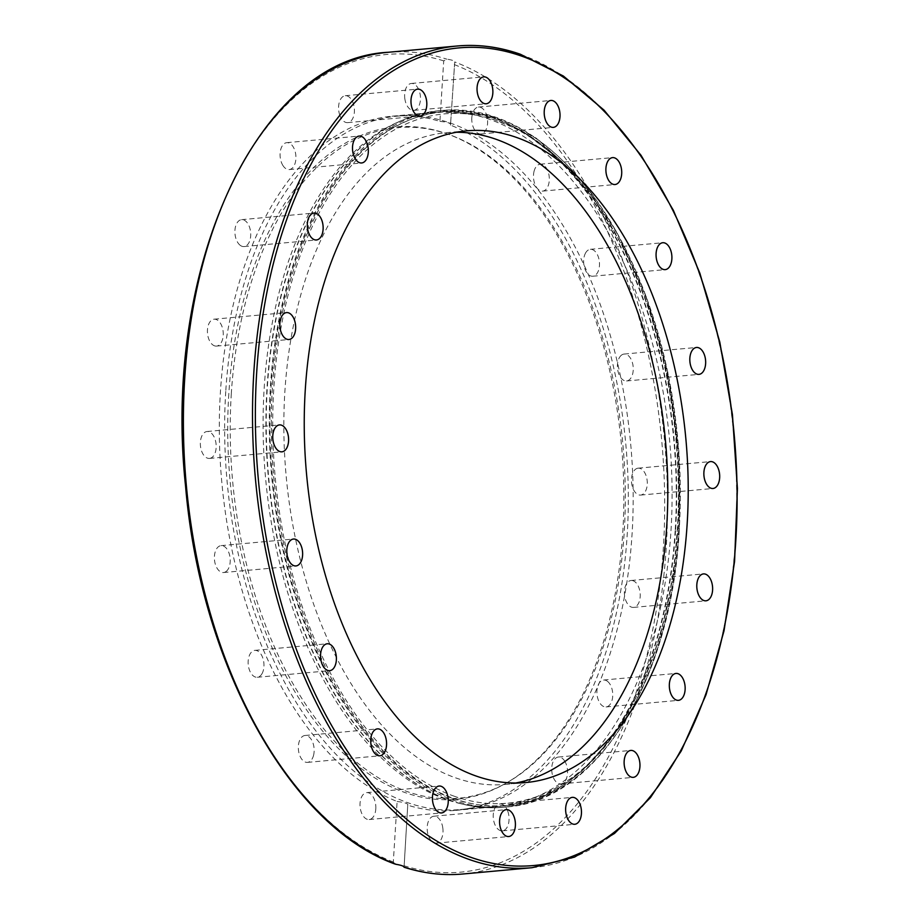 <?xml version="1.0" encoding="UTF-8"?>
<svg xmlns="http://www.w3.org/2000/svg" width="920" height="920" viewBox="0 0 920 920"><rect width="100%" height="100%" fill="white"/><g stroke="black" fill="none" stroke-linecap="round" stroke-linejoin="round"><path stroke-width="0.69" stroke-dasharray="4.6 3.45" d="M239.591 244.789A13.512 7.866 84.8 0 0 244.041 246.56A13.512 7.866 84.8 0 0 250.642 232.392A13.512 7.866 84.8 0 0 241.592 219.661A13.512 7.866 84.8 0 0 234.956 229.988A13.512 7.866 84.8 0 0 239.591 244.789M282.704 165.151A13.512 7.866 84.8 0 0 289.225 169.567A13.512 7.866 84.8 0 0 295.837 155.399A13.512 7.866 84.8 0 0 286.775 142.657A13.512 7.866 84.8 0 0 280.404 150.972A13.512 7.866 84.8 0 0 282.704 165.151M339.629 114.689A13.512 7.866 84.8 0 0 347.714 122.636A13.512 7.866 84.8 0 0 354.327 108.468A13.512 7.866 84.8 0 0 345.264 95.726A13.512 7.866 84.8 0 0 339.629 114.689M404.788 98.359A13.512 7.866 84.8 0 0 413.77 110.365A13.512 7.866 84.8 0 0 420.382 96.209A13.512 7.866 84.8 0 0 411.32 83.467A13.512 7.866 84.8 0 0 404.788 98.359M471.822 117.748A13.512 7.866 84.8 0 0 480.93 133.963A13.512 7.866 84.8 0 0 487.542 119.807A13.512 7.866 84.8 0 0 478.48 107.065A13.512 7.866 84.8 0 0 471.822 117.748M534.152 170.959A13.512 7.866 84.8 0 0 535.106 184.724A13.512 7.866 84.8 0 0 542.627 191.118A13.512 7.866 84.8 0 0 549.228 176.951A13.512 7.866 84.8 0 0 540.166 164.208A13.512 7.866 84.8 0 0 534.152 170.959M585.683 252.781A13.512 7.866 84.8 0 0 584.602 267.95A13.512 7.866 84.8 0 0 592.802 276.23A13.512 7.866 84.8 0 0 599.403 262.062A13.512 7.866 84.8 0 0 590.352 249.32A13.512 7.866 84.8 0 0 585.683 252.781M621.368 355.223A13.512 7.866 84.8 0 0 617.86 370.679A13.512 7.866 84.8 0 0 626.566 380.972A13.512 7.866 84.8 0 0 633.167 366.804A13.512 7.866 84.8 0 0 624.105 354.062A13.512 7.866 84.8 0 0 621.368 355.223M637.721 468.234A13.512 7.866 84.8 0 0 631.568 482.701A13.512 7.866 84.8 0 0 640.584 495.086A13.512 7.866 84.8 0 0 647.197 480.93A13.512 7.866 84.8 0 0 638.146 468.176A13.512 7.866 84.8 0 0 637.721 468.234M633.132 580.773A13.512 7.866 84.8 0 0 631.074 580.497A13.512 7.866 84.8 0 0 624.473 594.665A13.512 7.866 84.8 0 0 633.523 607.407A13.512 7.866 84.8 0 0 640.228 594.987A13.512 7.866 84.8 0 0 633.132 580.773M608.051 681.8A13.512 7.866 84.8 0 0 603.601 680.029A13.512 7.866 84.8 0 0 596.999 694.197A13.512 7.866 84.8 0 0 606.05 706.939A13.512 7.866 84.8 0 0 612.685 696.612A13.512 7.866 84.8 0 0 608.051 681.8M564.938 761.449A13.512 7.866 84.8 0 0 558.405 757.033A13.512 7.866 84.8 0 0 551.804 771.202A13.512 7.866 84.8 0 0 560.855 783.932A13.512 7.866 84.8 0 0 567.226 775.617A13.512 7.866 84.8 0 0 564.938 761.449M508.012 811.9A13.512 7.866 84.8 0 0 499.916 803.965A13.512 7.866 84.8 0 0 493.315 818.133A13.512 7.866 84.8 0 0 502.377 830.863A13.512 7.866 84.8 0 0 508.012 811.9M442.842 828.241A13.512 7.866 84.8 0 0 433.872 816.224A13.512 7.866 84.8 0 0 427.259 830.392A13.512 7.866 84.8 0 0 436.31 843.134A13.512 7.866 84.8 0 0 442.842 828.241M375.808 808.852A13.512 7.866 84.8 0 0 366.712 792.626A13.512 7.866 84.8 0 0 360.099 806.794A13.512 7.866 84.8 0 0 369.15 819.536A13.512 7.866 84.8 0 0 375.808 808.852M313.478 755.642A13.512 7.866 84.8 0 0 312.535 741.876A13.512 7.866 84.8 0 0 305.014 735.482A13.512 7.866 84.8 0 0 298.413 749.65A13.512 7.866 84.8 0 0 307.464 762.381A13.512 7.866 84.8 0 0 313.478 755.642M261.947 673.808A13.512 7.866 84.8 0 0 263.028 658.651A13.512 7.866 84.8 0 0 254.84 650.371A13.512 7.866 84.8 0 0 248.227 664.527A13.512 7.866 84.8 0 0 257.289 677.269A13.512 7.866 84.8 0 0 261.947 673.808M226.262 571.377A13.512 7.866 84.8 0 0 229.781 555.91A13.512 7.866 84.8 0 0 221.076 545.629A13.512 7.866 84.8 0 0 214.475 559.797A13.512 7.866 84.8 0 0 223.525 572.528A13.512 7.866 84.8 0 0 226.262 571.377M209.921 458.355A13.512 7.866 84.8 0 0 216.062 443.9A13.512 7.866 84.8 0 0 207.058 431.514A13.512 7.866 84.8 0 0 200.433 445.671A13.512 7.866 84.8 0 0 209.495 458.413A13.512 7.866 84.8 0 0 209.921 458.355M214.509 345.828A13.512 7.866 84.8 0 0 216.568 346.092A13.512 7.866 84.8 0 0 223.169 331.924A13.512 7.866 84.8 0 0 214.107 319.194A13.512 7.866 84.8 0 0 207.414 331.603A13.512 7.866 84.8 0 0 214.509 345.828M497.179 118.404A348.53 202.894 -95.2 0 1 679.167 530.035A348.53 202.894 -95.2 0 1 507.403 805.667A348.53 202.894 -95.2 0 1 273.723 476.974A348.53 202.894 -95.2 0 1 444.164 111.469A348.53 202.894 -95.2 0 1 497.179 118.404A348.53 202.894 -95.2 0 1 680.271 485.311A348.53 202.894 -95.2 0 1 507.437 805.655A348.53 202.894 -95.2 0 1 454.422 798.721A348.53 202.894 -95.2 0 1 271.377 431.848A348.53 202.894 -95.2 0 1 444.153 111.469A348.53 202.894 -95.2 0 1 497.225 118.404M670.979 530.771A348.53 202.894 84.8 0 0 494.362 121.152A348.53 202.894 84.8 0 0 436.046 112.205A348.53 202.894 84.8 0 0 397.808 122.187A348.53 202.894 84.8 0 0 265.535 477.71A348.53 202.894 84.8 0 0 459.862 803.494A348.53 202.894 84.8 0 0 499.134 806.414A348.53 202.894 84.8 0 0 670.979 530.771M404.064 867.111L407.732 805.207A348.53 202.894 84.8 0 0 455.434 810.394A348.53 202.894 84.8 0 0 628.314 494.569A348.53 202.894 84.8 0 0 450.512 125.12L454.721 61.939C454.296 60.754 451.674 59.834 446.855 59.179L443.716 60.881L439.909 121.394A348.53 202.894 84.8 0 0 392.207 116.196A348.53 202.894 84.8 0 0 219.316 432.02A348.53 202.894 84.8 0 0 397.118 801.481L393.311 861.994L395.048 864.053M397.118 801.481C404.995 802.47 408.526 803.712 407.732 805.207L404.075 867.203M439.909 121.394C447.798 122.084 451.329 123.326 450.512 125.12L454.721 61.939A412.551 240.154 -95.2 0 1 667.506 498.168A412.551 240.154 -95.2 0 1 462.886 874M515.66 783.012A327.198 190.474 -95.2 0 1 505.551 784.404A327.198 190.474 -95.2 0 1 286.143 475.893A327.198 190.474 -95.2 0 1 446.131 132.71A327.198 190.474 -95.2 0 1 456.389 132.25M225.756 391.448A348.128 202.653 84.8 0 0 460.483 809.531A348.128 202.653 84.8 0 0 630.729 444.452A348.128 202.653 84.8 0 0 397.325 116.138A348.128 202.653 84.8 0 0 225.756 391.448M231.299 393.909A336.674 195.983 -95.2 0 1 449.144 134.607A336.674 195.983 -95.2 0 1 622.943 445.165A336.674 195.983 -95.2 0 1 508.116 782.011A336.674 195.983 -95.2 0 1 311.638 712.988A336.674 195.983 -95.2 0 1 231.299 393.909M228.804 393.898A337.559 196.5 84.8 0 0 309.361 713.828A337.559 196.5 84.8 0 0 506.345 783.035A337.559 196.5 84.8 0 0 621.483 445.291A337.559 196.5 84.8 0 0 447.223 133.917A337.559 196.5 84.8 0 0 228.804 393.898M678.603 530.391A349.761 203.596 -95.2 0 1 506.23 806.989A349.761 203.596 -95.2 0 1 271.745 477.147A349.761 203.596 -95.2 0 1 442.773 110.365A349.761 203.596 -95.2 0 1 678.603 530.391M675.556 530.679A349.761 203.596 -95.2 0 1 503.182 807.277A349.761 203.596 -95.2 0 1 268.686 477.434A349.761 203.596 -95.2 0 1 439.725 110.641A349.761 203.596 -95.2 0 1 675.556 530.679M675.176 530.691A349.703 203.573 -95.2 0 1 463.358 804.321A349.703 203.573 -95.2 0 1 268.375 477.457A349.703 203.573 -95.2 0 1 401.085 120.738A349.703 203.573 -95.2 0 1 675.176 530.691M443.716 60.881A410.515 238.97 84.8 0 0 184.253 379.12A410.515 238.97 84.8 0 0 393.311 861.994M403.926 865.72A410.515 238.97 84.8 0 0 663.377 547.469A410.515 238.97 84.8 0 0 454.319 64.607M388.044 52.29A412.551 240.154 -95.2 0 1 446.855 59.179M532.001 867.709A412.551 240.154 84.8 0 0 736.586 488.52A412.551 240.154 84.8 0 0 519.915 54.211M452.801 798.48A348.128 202.653 84.8 0 0 505.758 805.402A348.128 202.653 84.8 0 0 675.993 440.323A348.128 202.653 84.8 0 0 442.6 112.021A348.128 202.653 84.8 0 0 271.02 387.331A348.128 202.653 84.8 0 0 452.801 798.48M454.572 796.341A346.092 201.468 -95.2 0 1 311.535 228.217A346.092 201.468 -95.2 0 1 661.353 351.129A346.092 201.468 -95.2 0 1 454.572 796.341M244.041 246.56L316.445 239.97M241.592 219.661L313.996 213.06M289.225 169.567L361.641 162.966M286.775 142.657L359.191 136.068M347.714 122.636L420.129 116.035M345.264 95.726L417.668 89.136M413.77 110.365L486.185 103.776M411.32 83.467L483.724 76.866M480.93 133.963L553.346 127.374M478.48 107.065L550.884 100.464M542.616 191.118L615.031 184.517M540.166 164.208L612.582 157.619M592.802 276.23L665.206 269.629M590.352 249.32L662.756 242.73M626.554 380.972L698.97 374.371M624.105 354.062L696.52 347.472M640.596 495.086L713 488.485M638.135 468.176L710.55 461.587M631.074 580.497L703.478 573.907M633.523 607.407L705.928 600.806M603.601 680.029L676.005 673.44M606.05 706.939L678.454 700.338M558.405 757.033L630.821 750.432M560.855 783.932L633.27 777.342M499.916 803.965L572.332 797.364M502.366 830.863L574.781 824.274M433.86 816.224L506.276 809.634M436.31 843.134L508.725 836.533M366.7 792.626L439.116 786.036M369.161 819.536L441.565 812.935M305.014 735.482L377.43 728.881M307.464 762.381L379.879 755.791M254.84 650.371L327.244 643.77M257.289 677.269L329.693 670.68M221.076 545.629L293.491 539.028M223.525 572.528L295.941 565.938M207.046 431.514L279.45 424.913M209.495 458.413L281.899 451.823M216.568 346.092L288.972 339.503M214.107 319.194L286.522 312.593M459.862 803.494L463.358 804.321C476.698 807.484 489.969 808.473 503.182 807.277L506.23 806.989C596.758 801.182 671.278 681.168 679.282 530.161L678.822 450.938L667.759 372.117L646.645 297.781L616.584 231.84L579.128 177.698L536.188 138.138L489.934 115.276L439.725 110.641C426.512 111.849 413.643 115.218 401.085 120.738L397.808 122.187M392.207 116.196L435.976 112.217M455.434 810.394L499.215 806.414M525.906 782.552L505.505 784.404M466.543 130.858L446.142 132.71M460.483 809.531L505.758 805.402L544.881 795.075L581.187 771.776L613.295 736.471L640.009 690.54L660.341 635.743L673.543 574.172L679.109 508.162L676.844 440.266L666.816 373.072L649.417 309.154L625.301 250.976L595.401 200.744L560.82 160.39L522.87 131.468L482.942 115.103L442.6 112.021L397.325 116.138M449.144 134.607L447.223 133.917M508.116 782.011L506.345 783.035"/><path stroke-width="1.38" d="M311.995 238.199A13.512 7.866 -95.2 0 1 307.36 223.387A13.512 7.866 -95.2 0 1 313.996 213.06A13.512 7.866 -95.2 0 1 318.447 214.831A13.512 7.866 -95.2 0 1 323.081 229.643A13.512 7.866 -95.2 0 1 316.445 239.97A13.512 7.866 -95.2 0 1 311.995 238.199M355.108 158.55A13.512 7.866 -95.2 0 1 352.82 144.382A13.512 7.866 -95.2 0 1 359.191 136.068A13.512 7.866 -95.2 0 1 365.711 140.472A13.512 7.866 -95.2 0 1 368.011 154.652A13.512 7.866 -95.2 0 1 361.641 162.966A13.512 7.866 -95.2 0 1 355.108 158.55M412.034 108.1A13.512 7.866 -95.2 0 1 417.668 89.136A13.512 7.866 -95.2 0 1 425.764 97.083A13.512 7.866 -95.2 0 1 420.129 116.035A13.512 7.866 -95.2 0 1 412.034 108.1M477.204 91.758A13.512 7.866 -95.2 0 1 483.736 76.866A13.512 7.866 -95.2 0 1 492.706 88.883A13.512 7.866 -95.2 0 1 486.174 103.776A13.512 7.866 -95.2 0 1 477.204 91.758M544.237 111.147A13.512 7.866 -95.2 0 1 550.896 100.464A13.512 7.866 -95.2 0 1 559.992 116.69A13.512 7.866 -95.2 0 1 553.334 127.374A13.512 7.866 -95.2 0 1 544.237 111.147M606.567 164.358A13.512 7.866 -95.2 0 1 612.582 157.619A13.512 7.866 -95.2 0 1 620.091 164.013A13.512 7.866 -95.2 0 1 621.046 177.778A13.512 7.866 -95.2 0 1 615.031 184.517A13.512 7.866 -95.2 0 1 607.51 178.123A13.512 7.866 -95.2 0 1 606.567 164.358M658.087 246.192A13.512 7.866 -95.2 0 1 662.756 242.73A13.512 7.866 -95.2 0 1 670.956 251.01A13.512 7.866 -95.2 0 1 669.875 266.167A13.512 7.866 -95.2 0 1 665.206 269.629A13.512 7.866 -95.2 0 1 657.018 261.349A13.512 7.866 -95.2 0 1 658.087 246.192M693.783 348.622A13.512 7.866 -95.2 0 1 696.509 347.472A13.512 7.866 -95.2 0 1 705.214 357.753A13.512 7.866 -95.2 0 1 701.707 373.209A13.512 7.866 -95.2 0 1 698.97 374.371A13.512 7.866 -95.2 0 1 690.264 364.09A13.512 7.866 -95.2 0 1 693.783 348.622M710.125 461.644A13.512 7.866 -95.2 0 1 710.562 461.587A13.512 7.866 -95.2 0 1 719.567 473.972A13.512 7.866 -95.2 0 1 713.425 488.428A13.512 7.866 -95.2 0 1 713 488.485A13.512 7.866 -95.2 0 1 703.984 476.111A13.512 7.866 -95.2 0 1 710.125 461.644M705.536 574.172A13.512 7.866 -95.2 0 1 712.632 588.397A13.512 7.866 -95.2 0 1 705.928 600.806A13.512 7.866 -95.2 0 1 703.88 600.542A13.512 7.866 -95.2 0 1 696.785 586.327A13.512 7.866 -95.2 0 1 703.478 573.907A13.512 7.866 -95.2 0 1 705.536 574.172M680.455 675.211A13.512 7.866 -95.2 0 1 685.089 690.011A13.512 7.866 -95.2 0 1 678.454 700.338A13.512 7.866 -95.2 0 1 674.004 698.567A13.512 7.866 -95.2 0 1 669.38 683.767A13.512 7.866 -95.2 0 1 676.005 673.44A13.512 7.866 -95.2 0 1 680.455 675.211M637.341 754.848A13.512 7.866 -95.2 0 1 639.641 769.028A13.512 7.866 -95.2 0 1 633.27 777.342A13.512 7.866 -95.2 0 1 626.738 772.926A13.512 7.866 -95.2 0 1 624.438 758.747A13.512 7.866 -95.2 0 1 630.821 750.432A13.512 7.866 -95.2 0 1 637.341 754.848M580.416 805.31A13.512 7.866 -95.2 0 1 574.781 824.274A13.512 7.866 -95.2 0 1 566.685 816.327A13.512 7.866 -95.2 0 1 572.332 797.364A13.512 7.866 -95.2 0 1 580.416 805.31M515.246 821.64A13.512 7.866 -95.2 0 1 508.714 836.533A13.512 7.866 -95.2 0 1 499.744 824.527A13.512 7.866 -95.2 0 1 506.276 809.634A13.512 7.866 -95.2 0 1 515.246 821.64M448.224 802.251A13.512 7.866 -95.2 0 1 441.565 812.935A13.512 7.866 -95.2 0 1 432.457 796.72A13.512 7.866 -95.2 0 1 439.116 786.036A13.512 7.866 -95.2 0 1 448.224 802.251M385.894 749.041A13.512 7.866 -95.2 0 1 379.879 755.791A13.512 7.866 -95.2 0 1 372.358 749.397A13.512 7.866 -95.2 0 1 371.404 735.632A13.512 7.866 -95.2 0 1 377.418 728.881A13.512 7.866 -95.2 0 1 384.94 735.275A13.512 7.866 -95.2 0 1 385.894 749.041M334.362 667.219A13.512 7.866 -95.2 0 1 329.693 670.68A13.512 7.866 -95.2 0 1 321.505 662.4A13.512 7.866 -95.2 0 1 322.575 647.231A13.512 7.866 -95.2 0 1 327.244 643.77A13.512 7.866 -95.2 0 1 335.443 652.05A13.512 7.866 -95.2 0 1 334.362 667.219M298.678 564.776A13.512 7.866 -95.2 0 1 295.941 565.938A13.512 7.866 -95.2 0 1 287.236 555.657A13.512 7.866 -95.2 0 1 290.755 540.189A13.512 7.866 -95.2 0 1 293.491 539.028A13.512 7.866 -95.2 0 1 302.185 549.32A13.512 7.866 -95.2 0 1 298.678 564.776M282.325 451.766A13.512 7.866 -95.2 0 1 281.899 451.823A13.512 7.866 -95.2 0 1 272.883 439.438A13.512 7.866 -95.2 0 1 279.036 424.971A13.512 7.866 -95.2 0 1 279.45 424.913A13.512 7.866 -95.2 0 1 288.477 437.287A13.512 7.866 -95.2 0 1 282.325 451.766M286.913 339.227A13.512 7.866 -95.2 0 1 279.818 325.013A13.512 7.866 -95.2 0 1 286.522 312.593A13.512 7.866 -95.2 0 1 288.581 312.858A13.512 7.866 -95.2 0 1 295.665 327.083A13.512 7.866 -95.2 0 1 288.972 339.503A13.512 7.866 -95.2 0 1 286.913 339.227M396.198 864.351A412.551 240.154 -95.2 0 1 183.425 428.133A412.551 240.154 -95.2 0 1 388.044 52.29C258.267 58.639 161.886 267.087 185.587 486.416C200.56 664.447 290.122 826.539 395.048 864.053L396.198 864.351C401.016 865.145 403.638 866.065 404.064 867.111L403.96 866.87M456.389 132.25A327.198 190.474 -95.2 0 1 495.914 139.23A327.198 190.474 -95.2 0 1 667.552 474.916A327.198 190.474 -95.2 0 1 515.66 783.012M516.316 137.368A327.198 190.474 -95.2 0 1 688.16 481.769A327.198 190.474 -95.2 0 1 525.964 782.54A327.198 190.474 -95.2 0 1 306.544 474.03A327.198 190.474 -95.2 0 1 466.543 130.858A327.198 190.474 -95.2 0 1 516.316 137.368M519.915 54.211A412.551 240.154 84.8 0 0 457.159 46A412.551 240.154 84.8 0 0 252.643 428.536A412.551 240.154 84.8 0 0 473.19 860.821A412.551 240.154 84.8 0 0 532.001 867.709L574.563 857.083L614.468 833.485L650.405 797.709L681.248 750.961L706.043 694.738L724.017 630.856L734.585 561.349L737.426 488.474L732.435 414.575L719.785 342.033L699.867 273.205L673.348 210.289L641.044 155.33L604.003 110.09L563.385 76.038L520.467 54.28C499.318 46.862 478.216 44.102 457.159 46L388.044 52.29M532.001 867.709L462.886 874A412.551 240.154 -95.2 0 1 404.064 867.111M521.433 56.051A410.515 238.97 -95.2 0 1 691.092 729.928A410.515 238.97 -95.2 0 1 276.161 584.131A410.515 238.97 -95.2 0 1 521.433 56.051M462.886 874C443.348 875.759 423.74 873.505 404.075 867.226"/></g></svg>
